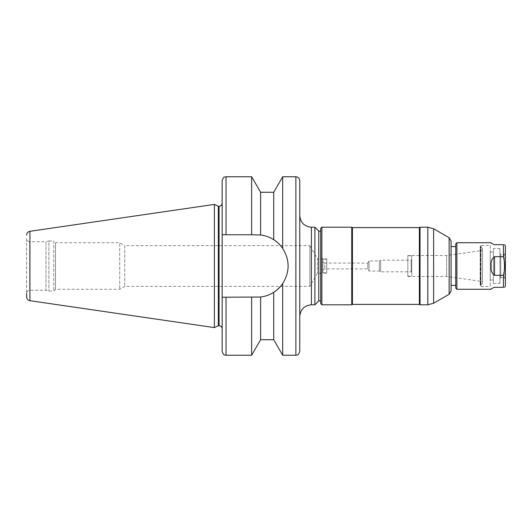 <?xml version="1.0" encoding="UTF-8"?>
<svg xmlns="http://www.w3.org/2000/svg" width="532" height="532" viewBox="0 0 532 532"><rect width="100%" height="100%" fill="white"/><g stroke="black" fill="none" stroke-linecap="round" stroke-linejoin="round"><path stroke-width="0.4" stroke-dasharray="2.66 2" d="M491.176 242.718C490.617 242.971 491.734 243.623 494.534 244.66L503.458 244.66L503.458 256.697L494.534 256.697C491.734 258.685 490.617 261.784 491.176 266C490.617 270.216 491.734 273.315 494.534 275.303L503.458 275.303C504.961 269.099 504.961 262.901 503.458 256.697M503.458 275.303L503.458 287.34L494.534 287.34C491.734 288.377 490.617 289.029 491.176 289.282M456.902 289.282L456.902 242.718M505.4 285.923L505.4 246.077M277.983 242.971L273.721 239.693C269.704 237.139 265.328 235.57 260.607 234.991L256.883 234.765A31.235 31.235 0 0 1 288.118 266A31.235 31.235 0 0 1 256.883 297.235L260.607 297.009C265.328 296.43 269.704 294.861 273.721 292.307L276.886 289.987M282.685 355.243L282.685 283.603L280.557 286.369M280.557 245.631L282.685 248.397A31.235 31.235 0 0 1 282.685 283.603C289.907 271.865 289.907 260.135 282.685 248.397L282.685 176.757M273.721 192.278L273.721 239.693A31.235 31.235 0 0 0 256.883 234.765L222.157 234.765L256.883 234.765L222.157 234.765L222.157 297.235L256.883 297.235A31.235 31.235 0 0 0 273.721 292.307L273.721 339.722M260.607 234.991L260.607 192.278M251.643 234.765L251.643 176.757M222.157 234.765L222.157 180.641M326.748 273.175L317.464 273.175L309.843 286.369L124.761 286.369L119.72 289.282L55.508 289.282L53.759 291.024L48.897 291.024L45.998 290.253L29.706 290.253C27.817 290.432 26.786 291.47 26.6 293.351L26.6 238.649C26.786 240.531 27.817 241.568 29.706 241.747L29.706 290.253L29.706 241.747L45.998 241.747L45.998 290.253L45.998 241.747L48.897 240.976L48.897 291.024L48.897 240.976L53.759 240.976L53.759 291.024L53.759 240.976L55.508 242.718L55.508 289.282L55.508 242.718L119.72 242.718L119.72 289.282L119.72 242.718L124.761 245.631L124.761 286.369L124.761 245.631L309.843 245.631L309.843 286.369L309.843 245.631L317.464 258.825L317.464 273.175L317.464 258.825L326.748 258.825L326.748 273.175L326.748 258.825M26.6 296.856L26.6 238.649M214.396 327.599L214.396 204.401M218.346 325.75L218.346 206.25M222.157 351.359L222.157 297.235M251.643 355.243L251.643 297.235M260.607 339.722L260.607 297.009M299.755 351.359L299.755 316.44M314.891 304.803L314.891 227.197M318.768 300.919L318.768 231.081M320.71 231.081L320.71 300.919L320.71 231.081M320.71 303.639L320.71 228.361M321.873 304.803L321.873 227.197M351.752 304.803L351.752 227.197M352.423 304.41L352.423 227.59M419.369 304.41L419.369 227.59M420.041 304.803L420.041 227.197M451.076 290.918L451.076 241.082M451.076 246.602L451.076 285.398L451.076 246.602M455.738 246.602L455.738 285.398L455.738 246.602M455.738 288.118L455.738 243.882M505.4 253.199L505.4 278.801L505.4 253.199L504.236 254.363L504.236 277.637L504.236 254.363L500.745 254.363L500.745 277.637L500.745 254.363L499.967 253.584L499.967 278.416L499.967 253.584M499.967 248.537L499.967 283.463L499.967 248.537L493.37 248.537L493.37 283.463L493.37 248.537M493.37 252.035L493.37 279.965L493.37 252.035L490.265 252.035L490.265 279.965L490.265 252.035M490.265 245.438L490.265 286.562L490.265 245.438L480.955 245.438L480.955 286.562L480.955 245.438M480.955 245.824L480.955 286.176L480.955 245.824L480.177 246.602L480.177 285.398L480.177 246.602L480.569 246.602L480.569 285.398L480.569 246.602L482.511 248.537L482.511 283.463L482.511 248.537M482.511 250.479L482.511 281.521L482.511 250.479L446.614 255.526L446.614 276.474L446.614 255.526L407.844 255.526L407.844 276.474L407.844 255.526M407.844 255.812L407.844 276.188L407.844 255.812L411.721 255.812L411.721 276.188L411.721 255.812M411.721 259.835L411.721 272.165L411.721 259.835L411.13 260.181L411.13 271.819L411.13 260.181L380.679 260.181L380.679 271.819L380.679 260.181L379.336 260.953L379.336 271.047L379.336 260.953L369.042 260.953L369.042 271.047L369.042 260.953L367.812 263.087L367.812 268.913L367.812 263.087L324.806 263.087L324.806 268.913L324.806 263.087L322.871 261.97L322.871 270.03L322.871 261.97M322.871 259.21L322.871 272.79L322.871 259.21L326.748 259.21L326.748 272.79L326.748 259.21M494.534 256.697L494.534 275.303M295.878 355.243L295.878 176.757M226.034 234.765L226.034 176.757M29.918 300.693L29.918 231.307M219.051 325.75L219.051 206.25M226.034 355.243L226.034 297.235M311.4 304.803L311.4 227.197M427.801 304.803L427.801 227.197M433.62 303.24L433.62 228.76M449.141 294.282L449.141 237.718M499.967 278.416L500.745 277.637L504.236 277.637L505.4 278.801M493.37 283.463L499.967 283.463M490.265 279.965L493.37 279.965M480.955 286.562L490.265 286.562M482.511 283.463L480.177 285.398L480.955 286.176M407.844 276.474L446.614 276.474L482.511 281.521M407.844 276.188L411.721 276.188M322.871 270.03L324.806 268.913L367.812 268.913L369.042 271.047L379.336 271.047L380.679 271.819L411.13 271.819L411.721 272.165M322.871 272.79L326.748 272.79"/><path stroke-width="0.8" d="M503.458 256.697L503.458 244.66C504.961 244.66 504.961 244.66 503.458 244.66C504.961 244.66 504.961 244.66 503.458 244.66L494.534 244.66C491.734 243.623 490.617 242.971 491.176 242.718L456.902 242.718L456.902 289.282L491.176 289.282C490.617 289.029 491.734 288.377 494.534 287.34L503.458 287.34C504.961 287.34 504.961 287.34 503.458 287.34C504.961 287.34 504.961 287.34 503.458 287.34L503.458 275.303L494.534 275.303C491.734 273.315 490.617 270.216 491.176 266C490.617 261.784 491.734 258.685 494.534 256.697L503.458 256.697C504.961 262.901 504.961 269.099 503.458 275.303M504.582 287.34L505.4 285.923L505.4 246.077L504.582 244.66M280.557 286.369L276.886 289.987M277.983 242.971L280.557 245.631M260.607 192.278L251.643 176.757L251.643 234.765L260.607 234.991L260.607 192.278L273.721 192.278L282.685 176.757L295.878 176.757C298.233 176.99 299.529 178.28 299.755 180.641L299.755 351.359C297.913 356.666 297.022 354.498 295.878 355.243L295.878 176.757M282.685 176.757L282.685 248.397C289.907 260.135 289.907 271.865 282.685 283.603L282.685 355.243L295.878 355.243M273.721 192.278L273.721 239.693C276.946 241.648 279.932 244.547 282.685 248.397A31.235 31.235 0 0 0 273.721 239.693C269.704 237.139 265.328 235.57 260.607 234.991M222.157 234.765L222.157 203.144L222.157 234.765L226.034 234.765L226.034 176.757C224.856 177.548 224.052 175.267 222.157 180.641L222.157 297.235L260.607 297.009C265.328 296.43 269.704 294.861 273.721 292.307C276.946 290.352 279.932 287.453 282.685 283.603A31.235 31.235 0 0 1 273.721 292.307L273.721 339.722L282.685 355.243M226.034 234.765L251.643 234.765M26.6 235.144C26.76 233.049 27.864 231.766 29.918 231.307L29.918 300.693C27.864 300.234 26.76 298.951 26.6 296.856L26.6 293.351M29.918 231.307L214.396 204.401L214.396 327.599L29.918 300.693M214.396 204.401L218.346 206.25L218.346 325.75L214.396 327.599M218.346 206.25L219.051 206.25L219.051 325.75C220.94 325.936 221.97 326.974 222.157 328.856M222.157 203.144C221.97 205.026 220.94 206.064 219.051 206.25M222.157 297.235L222.157 351.359C223.985 356.653 224.87 354.498 226.034 355.243L251.643 355.243L251.643 297.235M260.607 297.009L260.607 339.722L251.643 355.243M314.891 227.197L314.891 304.803L318.768 300.919L318.768 231.081L314.891 227.197L311.4 227.197C304.324 226.512 300.447 222.629 299.755 215.56L299.755 180.641M299.755 215.56L299.755 316.44C300.447 309.371 304.324 305.488 311.4 304.803L314.891 304.803M318.768 231.081L320.71 231.081M321.873 227.197L320.71 228.361L320.71 303.639L321.873 304.803L351.752 304.803L351.752 227.197L321.873 227.197L321.873 304.803M351.752 227.197L352.423 227.59L352.423 304.41L351.752 304.803M352.423 227.59L419.369 227.59L419.369 304.41L420.041 304.803L427.801 304.803L427.801 227.197L433.62 228.76L433.62 303.24L427.801 304.803M419.369 227.59L420.041 227.197L420.041 304.803M420.041 227.197L427.801 227.197M449.141 237.718L449.141 294.282L451.076 290.918L451.076 241.082L449.141 237.718L433.62 228.76M451.076 246.602L455.738 246.602M456.902 242.718L455.738 243.882L455.738 288.118L456.902 289.282M494.534 275.303L494.534 256.697M226.034 297.235L226.034 355.243M311.4 227.197L311.4 304.803M226.034 176.757L251.643 176.757M218.346 325.75L219.051 325.75M260.607 339.722L273.721 339.722M318.768 300.919L320.71 300.919M352.423 304.41L419.369 304.41M449.141 294.282L433.62 303.24M451.076 285.398L455.738 285.398"/></g></svg>
